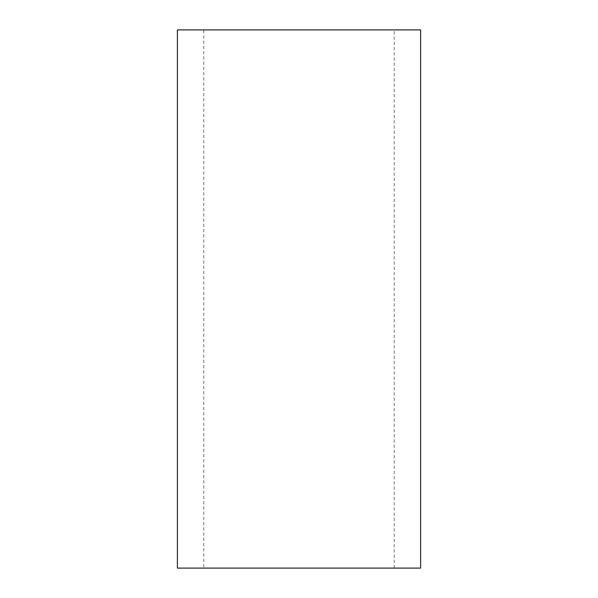 <?xml version="1.0" encoding="UTF-8"?>
<svg xmlns="http://www.w3.org/2000/svg" width="598" height="598" viewBox="0 0 598 598"><rect width="100%" height="100%" fill="white"/><g stroke="black" fill="none" stroke-linecap="round" stroke-linejoin="round"><path stroke-width="0.45" stroke-dasharray="2.99 2.24" d="M203.783 568.1L394.217 568.1L203.783 568.1L203.783 29.9L394.217 29.9L203.783 29.9M394.217 568.1L394.217 29.9M420.611 568.1L177.389 568.1M177.389 29.9L420.611 29.9"/><path stroke-width="0.9" d="M177.389 568.1L420.611 568.1L420.611 29.9L177.389 29.9L177.389 568.1"/></g></svg>
